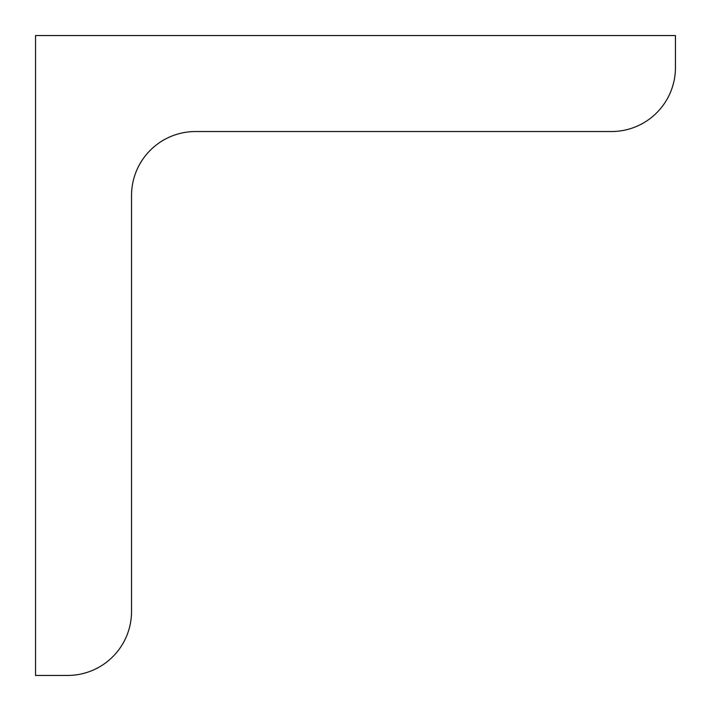 <?xml version="1.0" encoding="UTF-8"?>
<svg xmlns="http://www.w3.org/2000/svg" width="711" height="711" viewBox="0 0 711 711"><rect width="100%" height="100%" fill="white"/><g stroke="black" fill="none" stroke-linecap="round" stroke-linejoin="round"><path stroke-width="1.07" d="M675.45 67.545L675.45 35.55L35.55 35.55L35.55 675.45L67.545 675.45A63.99 63.99 0 0 0 131.535 611.46L131.535 195.525A63.99 63.99 0 0 1 195.525 131.535L611.46 131.535A63.99 63.99 0 0 0 675.45 67.545"/></g></svg>
